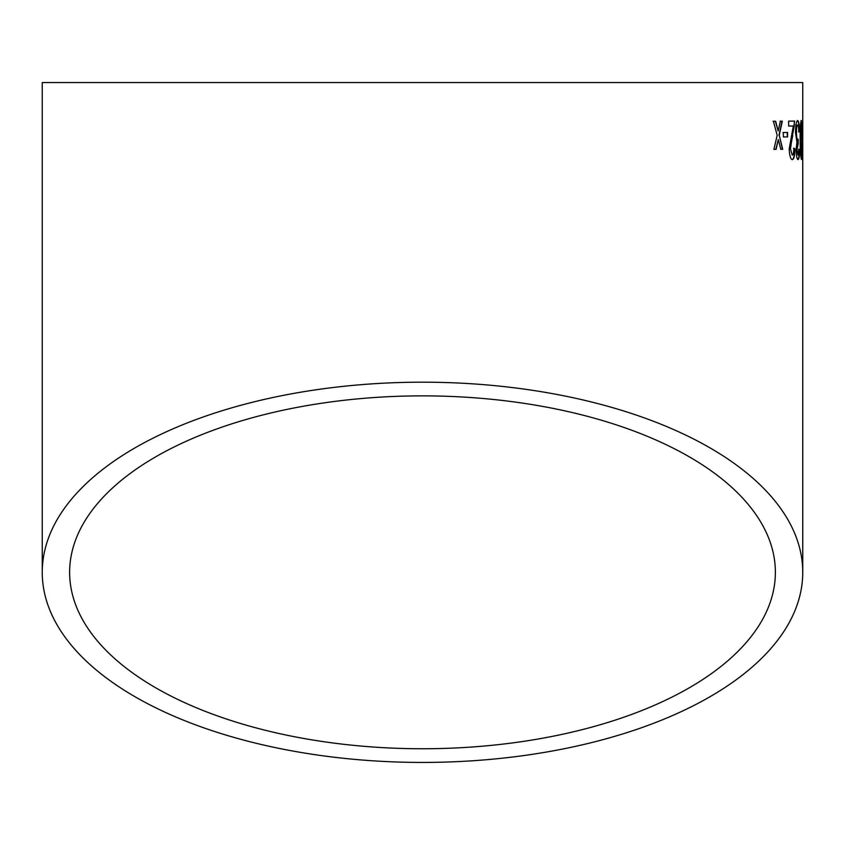 <?xml version="1.0" encoding="UTF-8"?>
<svg xmlns="http://www.w3.org/2000/svg" width="845" height="845" viewBox="0 0 845 845"><rect width="100%" height="100%" fill="white"/><g stroke="black" fill="none" stroke-linecap="round" stroke-linejoin="round"><path stroke-width="1.27" d="M802.75 572.308A380.25 190.125 180 0 0 422.5 382.183A380.25 190.125 180 0 0 42.25 572.308A380.25 190.125 180 0 0 422.5 762.433A380.25 190.125 180 0 0 802.75 572.308L802.75 82.567L42.25 82.567L802.75 82.567M775.647 121.236L773.407 121.257L777.189 135.285L773.893 149.375L776.101 149.343L778.308 139.605L780.78 149.301L782.713 149.29L779.27 135.263L782.322 121.173L780.368 121.194L778.182 130.943L775.647 121.236M787.551 132.475L783.294 132.507L783.378 136.953L787.624 136.922L787.551 132.475M792.335 159.578C793.962 159.388 794.796 155.765 794.828 148.72L793.793 148.224C793.814 152.544 793.307 154.857 792.272 155.142L790.466 148.921L794.606 121.088L788.617 121.131L788.681 126.063L793.297 126.032L789.188 148.973C789.579 155.892 790.624 159.43 792.335 159.578M796.096 149.787C796.37 156.04 797.036 159.293 798.092 159.557C799.032 159.113 799.528 155.818 799.581 149.681L798.916 149.195L798.018 155.121L796.983 149.618L798.208 143.766L798.24 139.33L797.743 139.858C797.025 139.583 796.592 137.196 796.434 132.697C796.476 127.901 796.888 125.335 797.669 125.018C798.345 125.377 798.726 127.679 798.831 131.926L799.507 131.429C799.338 124.542 798.726 120.93 797.669 120.581C796.349 121.046 795.631 125.071 795.504 132.665L796.941 142.15L796.096 149.787M801.514 159.547C802.159 157.223 802.391 150.727 802.243 140.048L801.324 120.571C800.405 122.895 800.014 129.391 800.173 140.048C800.183 150.737 800.637 157.244 801.514 159.547M802.75 136.848L802.75 132.411L802.433 136.848L802.75 132.411L802.116 132.411M422.5 748.754A352.872 176.436 180 0 0 775.372 572.308A352.872 176.436 180 0 0 422.5 395.872A352.872 176.436 180 0 0 69.628 572.308A352.872 176.436 180 0 0 422.5 748.754M775.372 82.567L69.628 82.567L775.372 82.567M801.356 159.282L801.916 149.227M801.958 140.059L801.028 125.018L800.405 140.059L801.187 155.11L802.243 140.048M801.81 128.947L801.979 124.278M801.673 124.278L801.018 120.571M801.335 125.007L800.711 140.059L801.493 155.11M797.786 159.557C798.726 159.113 799.222 155.818 799.275 149.692L799.581 149.681M799.275 149.692L798.61 149.195M796.983 149.618L798.018 155.121M796.677 149.618L798.092 143.713M797.902 143.766L797.933 139.33M796.434 132.697L796.127 132.697C796.286 137.207 796.729 139.583 797.437 139.858L797.743 139.858M796.127 132.697C796.17 127.901 796.581 125.345 797.374 125.028L797.669 125.018M798.525 131.926L799.507 131.429M799.201 131.429C799.032 124.553 798.419 120.93 797.363 120.581M792.04 159.589C793.656 159.388 794.49 155.776 794.532 148.72L794.828 148.72M794.532 148.72L793.487 148.234M790.466 148.921L792.272 155.142M790.159 148.931L792.726 135.496M792.43 135.496L794.532 124.511M794.226 124.511L794.3 121.088M787.329 136.922L787.255 132.485L782.998 132.517M778.182 130.943L775.361 121.236L773.122 121.268M775.816 149.354L778.308 139.605M782.417 149.301L779.27 135.263M778.984 135.263L782.026 121.173L780.072 121.194M42.25 572.308L42.25 82.567"/></g></svg>
